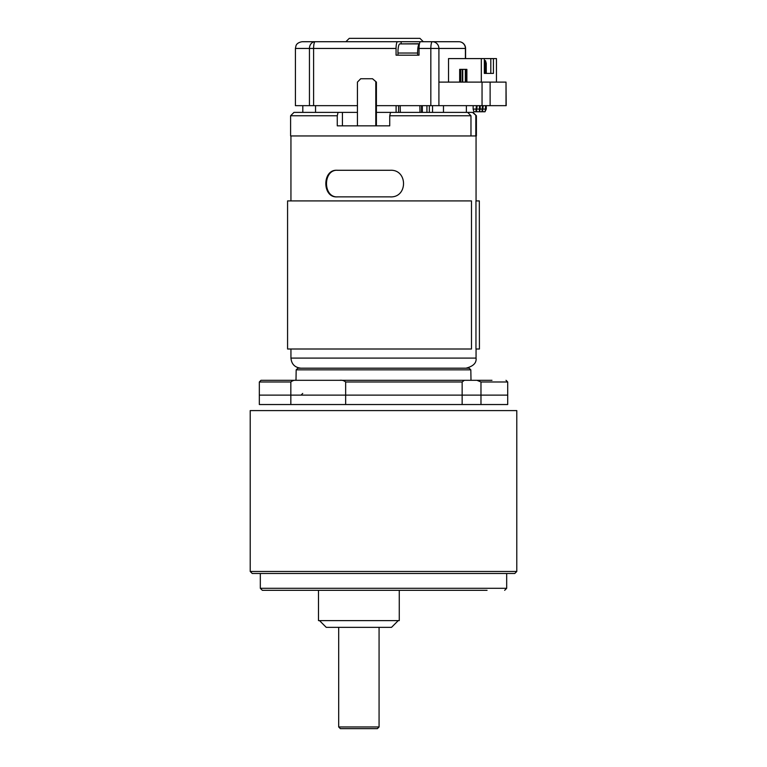 <?xml version="1.0" encoding="UTF-8"?>
<svg xmlns="http://www.w3.org/2000/svg" width="767" height="767" viewBox="0 0 767 767"><rect width="100%" height="100%" fill="white"/><g stroke="black" fill="none" stroke-linecap="round" stroke-linejoin="round"><path stroke-width="1.15" d="M376.405 82.107L372.522 78.742L376.405 82.107L376.405 125.855M372.522 78.742L360.711 78.742L357.432 82.107L357.432 125.855M375.801 82.107L375.801 125.855M465.78 82.107L465.78 69.366M465.329 69.366L465.329 82.107M484.341 58.589L493.43 58.589L493.43 73.402L484.341 73.402L484.341 58.589L481.312 58.589L481.312 82.107M493.43 58.589L496.46 58.589L496.46 82.107M482.731 110.755L483.037 111.771L485.003 111.771L485.511 109.077L486.268 109.077L486.268 105.664M485.511 105.664L485.511 109.077L480.209 109.077L479.404 111.771L479.452 109.077L473.143 109.077L473.948 111.771L476.374 111.771L477.179 105.664M486.268 73.402L486.268 63.306L485.453 60.612L484.341 60.612M485.003 60.612L485.511 63.306L484.341 63.306M466.882 82.107L466.882 69.366L459.673 69.366L459.673 82.107M460.727 82.107L460.727 69.366M462.75 69.366L462.75 82.107M462.3 69.366L462.3 82.107M481.312 58.589L448.522 58.589L448.522 82.107M476.671 110.755L476.978 111.771L478.944 111.771M479.452 105.664L479.452 109.077L480.209 109.077L480.209 105.664M486.268 63.306L485.511 63.306L485.511 73.402M479.701 110.755L480.008 111.771L482.433 111.771L483.239 105.664M482.481 105.664L481.973 111.771M486.268 109.077L485.003 111.771M490.803 58.589L490.803 73.402M476.422 105.664L475.914 111.771M473.143 109.077L473.143 105.664M471.484 349.004L287.577 349.004L287.577 200.916L471.484 200.916L471.484 349.004M479.327 200.916L479.423 349.004L479.327 200.916L475.962 200.916L475.962 349.004L479.327 349.004M377.393 728.65L340.366 728.65L338.688 726.963L379.071 726.963L338.688 726.963L338.688 627.339L338.688 726.963L340.366 728.65L377.393 728.65L379.071 726.963L379.071 627.339L379.071 726.963L377.393 728.65M309.091 590.322L443.585 590.322M262.793 590.322L487.064 590.322M466.25 590.322L473.21 590.322M514.762 573.495L252.238 573.495L250.215 571.473L516.785 571.473L514.762 573.495M516.785 571.473L516.785 410.594L250.215 410.594L250.215 571.473M290.942 349.004L290.942 358.093L476.058 358.093C476.671 362.935 473.306 366.3 465.962 368.189L463.843 368.189M475.828 115.759L475.828 135.951L470.976 135.951L470.976 115.759L389.732 115.759L390.528 112.394L473.028 112.394L476.393 115.759L472.52 112.394M337.192 196.87L389.991 196.87C408.073 198.078 408.006 169.037 389.991 170.284L337.192 170.284C322.015 169.085 322.073 198.116 337.192 196.87M337.825 170.284C322.763 169.018 322.706 198.097 337.825 196.87M398.255 620.608L391.525 627.339L326.234 627.339L319.503 620.608M318.497 590.322L318.497 620.608L399.271 620.608L399.271 590.322M475.828 135.951L476.393 135.951L476.393 115.759M337.269 115.759L290.607 115.759L293.972 112.394L338.055 112.394L337.269 115.759L337.269 125.855L389.732 125.855L389.732 115.759M290.607 115.759L290.607 135.951L470.976 135.951M467.678 112.394L470.976 115.759M357.432 112.394L338.055 112.394M376.405 112.394L390.528 112.394M342.427 112.394L342.427 125.855M465.406 58.589L465.406 48.446L438.906 48.446L438.906 105.664L443.479 105.664L443.479 112.394M438.906 105.664L430.833 105.664L430.833 48.446L419.031 48.446A6.73 1.515 -90 0 1 420.546 41.715L458.848 41.715A6.73 6.558 -90 0 1 465.406 48.446L465.579 48.446A6.73 6.73 0 0 0 458.848 41.715M302.428 41.715L397.584 41.715A6.73 1.515 90 0 0 396.069 48.446L313.607 48.446L313.607 105.664L357.432 105.664M376.405 105.664L430.833 105.664M313.607 105.664L295.41 105.664L295.41 48.446L295.985 45.723C296.052 45.828 296.407 42.674 302.14 41.715M396.069 48.446L396.069 55.176L419.031 55.176L419.031 48.446M341.622 41.715L307.73 41.715M424.103 41.715L397.584 41.715M375.897 41.715L401.141 41.715L401.141 43.738M345.898 41.715L349.263 38.35L419.942 38.35L423.307 41.715M309.446 105.664L309.446 48.446L313.607 48.446A6.73 1.515 90 0 1 315.122 41.715A6.73 5.676 90 0 0 309.446 48.446L295.41 48.446M290.837 381.985L259.332 381.985L259.332 395.11L345.649 395.11L345.649 381.985C343.952 380.557 341.957 379.991 339.666 380.307L296.819 380.307C294.538 379.991 292.543 380.547 290.837 381.985L290.837 395.11L259.332 395.11L259.332 404.535L507.696 404.535L507.696 381.985L480.976 381.985L476.949 380.307L464.342 380.307L462.146 381.985L462.146 395.11L507.696 395.11L480.976 395.11L480.976 404.535M290.837 404.535L290.837 395.11L462.146 395.11L462.146 404.535M480.976 381.985L480.976 395.11L345.649 395.11L345.649 404.535M471.005 380.307L470.823 369.838L296.177 369.838L295.995 380.307L471.782 380.307M296.177 369.838L297.855 368.189L469.145 368.189L470.823 369.838M284.778 380.307L273.896 380.307M464.284 380.307L453.402 380.307M476.949 380.307L491.983 380.307M259.332 381.985L260.991 380.307L296.819 380.307M398.6 112.394L398.6 105.664M426.922 112.394L426.922 105.664M422.329 112.394L422.329 105.664M315.544 105.664L315.544 112.394M506.019 105.664L506.019 82.107L506.191 105.664L443.479 105.664M506.019 82.107L490.123 82.107L490.123 105.664M482.05 105.664L482.05 82.107L438.906 82.107M432.53 105.664L432.53 112.394M429.347 105.664L429.347 112.394M396.098 105.664L396.098 112.394M482.05 82.107L490.123 82.107M421.553 112.394L421.553 105.664M419.434 43.882L419.357 43.911A8.418 1.889 90 0 0 417.632 53.028L397.958 53.028L397.996 55.176M397.958 53.028A8.418 1.889 -90 0 1 399.684 43.911L419.357 43.911M419.463 43.738L399.684 43.911M400.326 112.394L400.192 105.664M417.632 53.028L417.679 55.176M420 112.394L419.865 105.664M260.32 573.495L260.32 588.299L506.68 588.299L504.667 590.322M438.906 48.446L430.833 48.446A6.73 1.515 -90 0 1 432.348 41.715A6.73 6.558 -90 0 1 438.906 48.446M462.146 381.985L345.649 381.985M506.68 573.495L506.68 588.299M260.32 588.299L262.333 590.322M290.942 135.951L290.942 200.916M476.058 135.951L476.058 200.916M476.058 349.004L476.058 358.093M290.942 358.093C291.546 364.22 294.912 367.585 301.038 368.189M465.579 58.589L465.579 48.446M507.696 381.985L506.009 380.307M302.725 393.433L301.038 395.11M302.812 105.664L302.812 112.394M466.384 105.664L466.384 112.394"/></g></svg>
